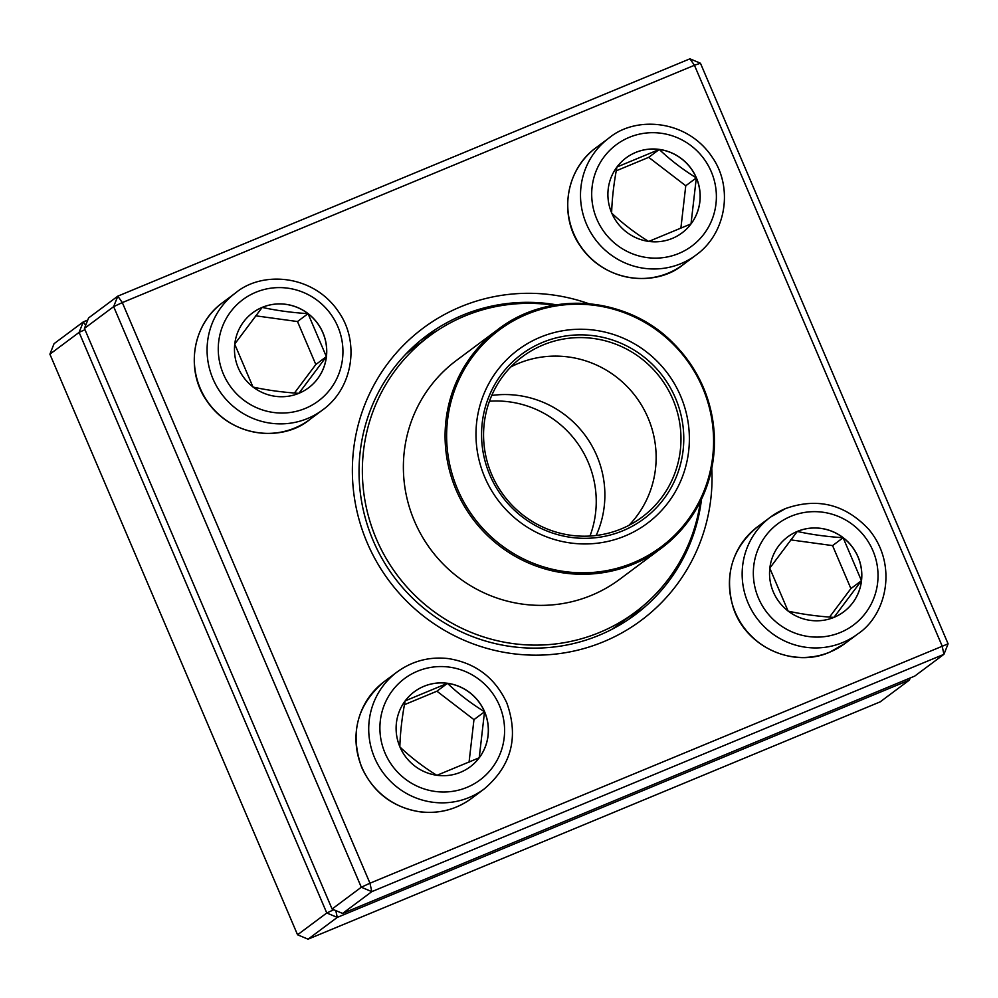 <?xml version="1.0" encoding="UTF-8"?>
<svg xmlns="http://www.w3.org/2000/svg" width="998" height="998" viewBox="0 0 998 998"><rect width="100%" height="100%" fill="white"/><g stroke="black" fill="none" stroke-linecap="round" stroke-linejoin="round"><path stroke-width="1.5" d="M84.431 328.417L332.084 909.028L361.301 887.234L113.647 306.636L84.431 328.417L88.597 317.938L117.814 296.144L689.942 58.82L694.446 65.269L700.446 63.223L948.1 643.822L943.946 654.314L371.805 891.638L342.588 913.432L914.717 676.108L943.946 654.314L942.087 645.868L694.446 65.269L122.317 302.594L369.959 883.205L948.1 643.822M711.786 468.336A182.297 178.442 -126.7 0 1 562.897 653.104A182.297 178.442 -126.7 0 1 359.879 522.416A182.297 178.442 -126.7 0 1 460.764 306.748A182.297 178.442 -126.7 0 1 589.045 303.791M556.535 304.839A174.201 170.521 53.3 0 0 462.61 315.193A174.201 170.521 53.3 0 0 426.732 335.59A174.201 170.521 53.3 0 0 394.185 577.168A174.201 170.521 53.3 0 0 635.027 614.868A174.201 170.521 53.3 0 0 701.507 499.212M420.208 340.705A174.201 170.521 -126.7 0 1 436.899 330.849M642.462 606.46A174.201 170.521 -126.7 0 1 628.253 619.646M332.084 909.028L342.588 913.432M361.301 887.234L371.805 891.638L369.959 883.205L361.301 887.234M113.647 306.636L122.317 302.594L117.814 296.144L113.647 306.636M700.446 63.223L689.942 58.82M262.274 307.347A46.781 45.796 -126.7 0 1 320.42 327.681A46.781 45.796 -126.7 0 1 308.569 387.81A46.781 45.796 -126.7 0 1 243.899 377.693A46.781 45.796 -126.7 0 1 252.631 312.823A46.781 45.796 -126.7 0 1 262.274 307.347M308.532 387.835A46.781 45.796 53.3 0 0 326.371 356.635L298.864 393.337C282.347 392.264 267.065 390.168 253.03 387.062M252.931 386.887L234.742 344.235M234.692 344.085L262.2 307.396A46.781 45.796 53.3 0 0 252.606 312.848M308.045 313.659A46.781 45.796 53.3 0 0 262.2 307.396C276.047 310.465 291.329 312.561 308.045 313.659L326.371 356.635A46.781 45.796 53.3 0 0 308.045 313.659L297.491 321.543L255.6 315.805M294.447 393.025L315.817 364.519L297.491 321.543M326.371 356.635L315.817 364.519M399.899 746.853A46.781 45.796 -126.7 0 1 414.282 691.789A46.781 45.796 -126.7 0 1 478.953 701.906A46.781 45.796 -126.7 0 1 470.208 766.788A46.781 45.796 -126.7 0 1 399.899 746.853M484.529 711.774A46.781 45.796 53.3 0 0 447.478 683.331C458.406 693.747 470.757 703.228 484.529 711.774L479.227 757.769A46.781 45.796 53.3 0 0 484.529 711.774L473.963 719.645L436.924 691.202L404.44 704.688M470.183 766.813A46.781 45.796 53.3 0 0 479.227 757.769L436.875 775.334C423.277 766.913 410.926 757.445 399.824 746.903C400.248 732.669 402.007 717.337 405.126 700.895L447.478 683.331A46.781 45.796 53.3 0 0 414.245 691.814M469.06 762.21L473.963 719.645M447.478 683.331L436.924 691.202M834.016 617.35A46.781 45.796 -126.7 0 1 775.858 597.016A46.781 45.796 -126.7 0 1 787.709 536.887A46.781 45.796 -126.7 0 1 852.392 547.004A46.781 45.796 -126.7 0 1 843.647 611.874A46.781 45.796 -126.7 0 1 834.016 617.35M843.622 611.899A46.781 45.796 53.3 0 0 861.461 580.699A46.781 45.796 53.3 0 0 843.123 537.722A46.781 45.796 53.3 0 0 797.29 531.447C811.125 534.529 826.406 536.625 843.123 537.722L861.461 580.699L833.941 617.4C817.424 616.327 802.143 614.232 788.108 611.125L769.77 568.149L797.29 531.447A46.781 45.796 53.3 0 0 787.684 536.912M829.538 617.076L850.895 588.583L832.569 545.607L790.678 539.868M861.461 580.699L850.895 588.583M843.123 537.722L832.569 545.607M696.392 177.844A46.781 45.796 -126.7 0 1 682.008 232.908A46.781 45.796 -126.7 0 1 617.338 222.791A46.781 45.796 -126.7 0 1 626.07 157.909A46.781 45.796 -126.7 0 1 696.392 177.844M681.971 232.933A46.781 45.796 53.3 0 0 691.015 223.901A46.781 45.796 53.3 0 0 696.317 177.893A46.781 45.796 53.3 0 0 659.266 149.463C670.207 159.88 682.557 169.348 696.317 177.893L691.015 223.901L648.675 241.466C635.065 233.045 622.715 223.564 611.624 213.023C612.036 198.789 613.807 183.457 616.926 167.028L659.266 149.463A46.781 45.796 53.3 0 0 626.033 157.934M680.861 228.342L685.763 185.765L648.712 157.335L616.228 170.808M696.317 177.893L685.763 185.765M659.266 149.463L648.712 157.335M406.011 353.903A172.167 168.537 -126.7 0 1 413.334 348.115L429.265 336.226A172.167 168.537 -126.7 0 1 554.015 305.251M700.396 501.507A172.167 168.537 -126.7 0 1 635.14 612.248L619.197 624.137A172.167 168.537 -126.7 0 1 611.562 629.501M635.14 612.248A172.167 168.537 -126.7 0 1 410.265 590.654A172.167 168.537 -126.7 0 1 400.348 363.833A172.167 168.537 -126.7 0 1 429.265 336.226M499.836 367.239A108.171 105.875 -126.7 0 1 682.333 400.31A108.171 105.875 -126.7 0 1 565.854 542.238A108.171 105.875 -126.7 0 1 499.836 367.239M504.177 370.869A102.495 100.324 -126.7 0 1 677.106 402.206A102.495 100.324 -126.7 0 1 566.727 536.699A102.495 100.324 -126.7 0 1 504.177 370.869M505.637 372.728A100.062 97.954 -126.7 0 1 522.453 356.685A100.062 97.954 -126.7 0 1 660.788 378.329A100.062 97.954 -126.7 0 1 642.101 517.101A100.062 97.954 -126.7 0 1 511.413 504.551A100.062 97.954 -126.7 0 1 505.637 372.728M489.444 401.233A99.251 97.155 -126.7 0 1 589.98 536.038M49.9 354.178L297.554 934.777L326.77 912.983L79.116 332.384L49.9 354.178L54.054 343.686L83.283 321.892L87.762 320.046M333.769 909.727L326.77 912.983L337.274 917.387L308.058 939.18L880.186 701.856L909.403 680.062L337.274 917.387L335.79 910.575M85.666 325.311L83.283 321.892L79.116 332.384L84.967 329.664M909.053 678.453L909.403 680.062L910.238 677.954M308.058 939.18L297.554 934.777M305.363 408.382A63.198 61.864 53.3 0 0 317.763 300.735A63.198 61.864 53.3 0 0 218.674 341.84A63.198 61.864 53.3 0 0 305.363 408.382M309.854 419.472C283.22 441.964 231.673 438.297 206.549 400.51C185.379 370.458 192.127 324.412 222.666 302.569A72.916 71.382 53.3 0 0 204.191 396.306A72.916 71.382 53.3 0 0 294.834 428.005A72.916 71.382 53.3 0 0 309.854 419.472L322.604 409.953A72.916 71.382 -126.7 0 1 307.584 418.499A72.916 71.382 -126.7 0 1 216.94 386.8A72.916 71.382 -126.7 0 1 235.416 293.05C262.05 270.558 313.584 274.225 338.709 312.012C359.891 342.065 353.142 388.11 322.604 409.953M499.462 705.549A63.198 61.864 53.3 0 0 392.189 690.865A63.198 61.864 53.3 0 0 435.091 791.439A63.198 61.864 53.3 0 0 499.462 705.549M471.493 798.437C456.236 809.503 439.157 813.981 420.283 811.873C393.012 807.532 373.501 792.749 361.75 767.537C349.587 733.355 357.109 704.688 384.305 681.534A72.916 71.382 53.3 0 0 361.887 767.362A72.916 71.382 53.3 0 0 471.493 798.437L484.242 788.931A72.916 71.382 -126.7 0 1 383.432 773.151A72.916 71.382 -126.7 0 1 397.054 672.016C412.324 660.963 429.389 656.472 448.264 658.58C475.535 662.934 495.045 677.704 506.809 702.929C518.96 737.098 511.438 765.765 484.242 788.931M790.915 516.315A63.198 61.864 53.3 0 0 778.515 623.962A63.198 61.864 53.3 0 0 877.616 582.857A63.198 61.864 53.3 0 0 790.915 516.315M844.932 643.535L829.825 652.118C793.672 668.598 745.256 646.978 733.006 606.859C724.124 574.536 732.37 547.79 757.744 526.62A72.916 71.382 53.3 0 0 739.269 620.369A72.916 71.382 53.3 0 0 829.912 652.068A72.916 71.382 53.3 0 0 844.932 643.535L857.681 634.017A72.916 71.382 -126.7 0 1 756.871 618.249A72.916 71.382 -126.7 0 1 770.493 517.114A72.916 71.382 -126.7 0 1 785.513 508.581M596.829 219.148A63.198 61.864 53.3 0 0 704.089 233.831A63.198 61.864 53.3 0 0 661.2 133.258A63.198 61.864 53.3 0 0 596.829 219.148M683.293 264.557C656.647 287.062 605.112 283.382 579.988 245.608C558.805 215.556 565.554 169.498 596.093 147.654A72.916 71.382 53.3 0 0 573.675 233.495A72.916 71.382 53.3 0 0 683.293 264.557L696.043 255.051A72.916 71.382 -126.7 0 1 586.425 223.989A72.916 71.382 -126.7 0 1 608.842 138.148C635.489 115.643 687.023 119.323 712.148 157.098C733.33 187.162 726.581 233.208 696.043 255.051M433.494 382.334A136.526 133.632 -126.7 0 1 456.423 360.44L498.139 329.328A136.526 133.632 -126.7 0 1 676.444 346.456A136.526 133.632 -126.7 0 1 684.316 526.308A136.526 133.632 -126.7 0 1 661.387 548.201A136.526 133.632 -126.7 0 1 483.069 531.073A136.526 133.632 -126.7 0 1 475.198 351.221A136.526 133.632 -126.7 0 1 498.139 329.328C547.927 290.63 625.322 295.882 671.155 341.079C700.846 370.345 715.254 405.675 714.356 447.067C712.884 476.894 702.879 503.304 684.329 526.283L661.387 548.201L619.671 579.314A136.526 133.632 -126.7 0 1 441.366 562.186A136.526 133.632 -126.7 0 1 433.494 382.334M683.73 525.272A135.304 132.447 53.3 0 0 664.231 336.002A135.304 132.447 53.3 0 0 476.483 351.745A135.304 132.447 53.3 0 0 495.969 541.016A135.304 132.447 53.3 0 0 683.73 525.272M510.789 366.952A100.062 97.954 -126.7 0 1 635.951 396.855A100.062 97.954 -126.7 0 1 628.927 525.347M491.74 395.458A99.251 97.155 -126.7 0 1 584.853 434.966A99.251 97.155 -126.7 0 1 596.18 535.477M222.666 302.569L235.416 293.05M384.305 681.534L397.054 672.016M757.744 526.62L770.493 517.114L785.601 508.531C817.674 497.328 845.468 504.352 868.971 529.601C898.013 564.456 886.848 614.905 857.681 634.017M596.093 147.654L608.842 138.148"/></g></svg>
